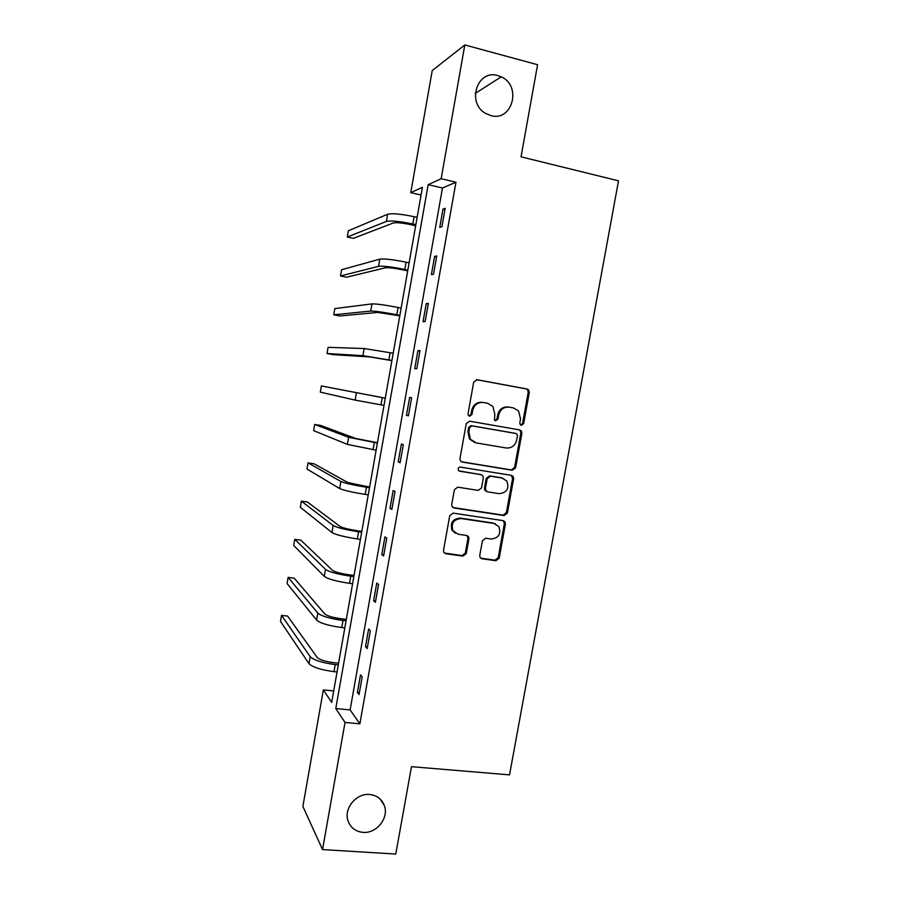 <?xml version="1.0" encoding="UTF-8"?>
<svg xmlns="http://www.w3.org/2000/svg" width="899" height="899" viewBox="0 0 899 899"><rect width="100%" height="100%" fill="white"/><g stroke="black" fill="none" stroke-linecap="round" stroke-linejoin="round"><path stroke-width="1.35" d="M521.353 425.294L523.645 423.586L529.297 392.447L528.612 389.885L527.084 389.009L477.043 379.715L473.683 382.176L468.019 413.776L468.379 415.428L469.615 416.203L471.964 414.473L472.694 410.394C474.279 404.73 477.841 402.1 483.392 402.505L487.595 403.258L492.933 406.505L494.821 414.315L494.484 420.058L495.664 420.777L497.979 419.058L498.709 415.012C500.282 409.382 503.811 406.764 509.284 407.168L513.43 407.91L518.532 410.933L520.532 418.878L519.802 422.912L520.229 424.62L521.353 425.294M520.802 425.103L522.577 423.373L528.219 392.324L527.533 389.761L526.016 388.885L476.391 379.681M469.109 416.035L471.009 414.282L471.739 410.214L472.694 410.394M495.124 420.597L496.967 418.867L497.698 414.821L498.709 415.012M369.714 794.491C356.532 792.974 343.766 808.134 347.913 820.484C350.352 827.574 355.363 831.53 362.971 832.362C376.479 833.755 389.076 818.011 384.39 805.706C381.861 799.076 376.973 795.334 369.714 794.491M497.866 75.583C477.155 68.942 466.255 103.216 485.786 113.499L490.742 115.555C512.306 122.118 522.139 85.855 501.215 76.831L497.866 75.583M479.751 555.47L480.1 557.504L481.999 558.762L495.933 560.706L499.203 558.189L505.418 523.96L504.991 521.791L503.204 520.645L453.085 513.127L449.736 515.655L443.51 550.39L443.814 552.346L445.803 553.728L462.94 556.11L466.255 553.582L468.918 538.816L468.559 536.759L466.648 535.478L458.175 534.253L452.972 530.702C450.882 523.387 453.557 519.33 461.007 518.543L493.989 523.454L498.855 526.589C501.271 533.939 498.709 538.085 491.169 539.029L485.707 538.243L482.415 540.749L479.751 555.47M464.817 44.95L537.58 64.717L521.038 156.831L618.512 180.834L509.531 774.882L411.472 766.678L395.774 854.05L322.539 849.577L302.873 806.414L323.359 689.893L331.686 702.4L422.429 187.307L410.764 192.644L432.228 70.572L464.817 44.95L441.162 178.721L428.171 184.677L335.776 708.547L345.025 722.448L322.539 849.577M455.962 182.216L442.465 188.015L350.116 709.929L359.87 723.83L455.962 182.216L441.162 178.721M359.87 723.83L345.025 722.448M512.351 470.244L515.621 467.783L521.881 433.318L521.285 430.879L519.667 429.913L469.593 421.17L466.244 423.654L459.962 458.636L460.412 460.85L462.255 462.052L512.351 470.244L511.306 469.93L514.576 467.469L520.813 433.082L520.229 430.655L519.038 429.801M513.632 478.718L507.396 513.059L504.125 515.554L454.017 507.969L452.085 506.665L451.725 504.597L454.4 489.685L457.748 487.168L478.223 490.382L481.538 487.887L483.314 478.054L482.864 475.818L481.055 474.672L459.737 471.233L458.434 470.368C457.782 468.401 458.468 467.311 460.479 467.098L511.419 475.357L513.127 476.414L513.632 478.718L512.599 478.369L506.373 512.632L507.396 513.059M442.982 209.141L439.757 227.357L441.937 226.66L445.185 208.321L442.982 209.141L444.96 209.591M434.599 256.451L431.385 274.6L433.52 274.195L436.757 255.934L434.599 256.451L436.588 256.878M426.25 303.592L423.047 321.685L425.126 321.572L428.351 303.379L426.25 303.592L428.239 303.997M417.934 350.576L414.742 368.601L416.765 368.781L419.979 350.644L417.934 350.576L419.923 350.958M409.641 397.392L406.46 415.349L408.427 415.821L411.63 397.751L409.641 397.392M401.381 444.039L398.212 461.94L400.122 462.693L403.314 444.69L401.381 444.039M393.144 490.528L389.986 508.362L391.852 509.407L395.032 491.461L393.144 490.528M384.941 536.849L381.794 554.627L383.603 555.953L386.772 538.074L384.941 536.849M376.771 583.013L373.636 600.723L375.389 602.33L378.535 584.507L376.771 583.013M368.624 629.008L365.5 646.662L367.197 648.55L370.343 630.795L368.624 629.008M360.51 674.846L357.397 692.432L359.038 694.601L362.173 676.913L360.51 674.846M333.698 690.938L323.359 689.893M421.069 195.016L410.764 192.644M442.465 188.015L428.171 184.677M350.116 709.929L335.776 708.547M406.46 415.349L408.449 415.698M398.212 461.94L400.201 462.255M389.986 508.362L391.975 508.654M381.794 554.627L383.783 554.897M373.636 600.723L375.625 600.97M365.5 646.662L367.489 646.887M357.397 692.432L359.386 692.635M508.98 407.112L508.25 407C502.788 406.606 499.271 409.214 497.698 414.821M483.066 402.46L482.415 402.347C476.875 401.943 473.324 404.561 471.739 410.214M461.401 461.76L511.306 469.93M517.453 435.869L517.049 434.172L515.902 433.487L471.953 425.868L469.604 427.598L468.829 431.891L470.402 439.24L476.122 442.892L506.171 447.983C511.621 448.32 515.127 445.69 516.678 440.105L517.453 435.869M515.015 433.284L515.902 433.487M474.852 442.578L469.458 438.993L467.896 431.666L468.66 427.373L470.997 425.654L514.857 433.251M452.849 507.497L503.114 515.127L506.373 512.632M480.954 474.627L458.973 470.93M499.248 493.686C506.969 492.697 509.463 488.46 506.721 480.965L502.08 478.054L490.517 476.189L487.213 478.673L485.438 488.505L485.876 490.708L487.685 491.865L499.248 493.686M502.676 478.178L502.08 478.054M486.685 491.495L484.898 490.326L484.46 488.135L486.235 478.335L489.528 475.852L501.058 477.706M512.599 478.369L511.261 475.324M495.349 523.791L493.989 523.454M455.411 533.242L452.073 530.23C449.983 522.926 452.658 518.88 460.086 518.094L493 523.004M444.376 553.054L462.019 555.582L465.334 553.054L467.986 538.321L467.008 535.557M480.628 558.133L494.944 560.167L498.203 557.661L504.406 523.51L503.328 520.667M415.664 225.739L410.877 224.683C402.201 222.885 396.347 222.323 393.324 222.974L353.329 238.336L347.261 237.033L386.401 221.435C390.885 220.435 399.684 221.289 412.798 223.986L415.844 224.671M347.261 237.033L348.34 230.773L387.66 214.232C392.155 213.153 400.965 213.973 414.079 216.693L417.136 217.378M407.708 270.857L402.932 269.857C394.256 268.138 388.435 267.441 385.469 267.778L346.565 277.218L340.496 275.971L378.546 266.329C382.94 265.801 391.683 266.846 404.797 269.442L407.843 270.082M340.496 275.971L341.575 269.734L379.805 259.148C384.21 258.541 392.964 259.553 406.078 262.171L409.124 262.811M399.785 315.83L377.647 312.436L339.822 315.987L333.743 314.807L370.714 311.065C375.018 311.009 383.716 312.234 396.819 314.74L399.875 315.335M333.743 314.807L334.821 308.593L371.961 303.907C376.276 303.772 384.997 304.975 398.1 307.492L401.145 308.099M391.897 360.645L369.837 356.948L333.102 354.644L327.022 353.521L362.904 355.656L391.93 360.443M327.022 353.521L328.101 347.329L364.151 348.52L393.2 353.228M385.278 398.167L321.392 385.952L385.278 398.201M321.392 385.952L320.314 392.133L355.127 400.1L384.008 405.404M377.434 442.713L355.554 438.442L320.786 425.474L314.695 424.463L348.61 437.296L377.378 443.027M314.695 424.463L313.627 430.621L347.374 444.387L376.119 450.197M369.613 487.101L347.823 482.538L314.111 463.817L308.031 462.861L340.878 481.471C344.845 483.19 353.363 485.112 366.455 487.236L369.511 487.708M308.031 462.861L306.964 469.008L339.642 488.539C343.598 490.326 352.116 492.281 365.196 494.383L368.253 494.855M361.814 531.343L357.027 530.668C348.374 529.32 342.733 527.927 340.114 526.477L307.458 502.047L301.379 501.148L333.169 525.488C337.058 527.668 345.531 529.769 358.6 531.792L361.656 532.23M301.379 501.148L300.311 507.283L331.945 532.534C335.81 534.781 344.272 536.905 357.353 538.928L360.409 539.355M354.049 575.439L349.262 574.821C340.609 573.54 335.001 572.022 332.439 570.281L300.828 540.164L294.748 539.333L325.494 569.37C329.281 571.989 337.721 574.27 350.79 576.203L353.846 576.607M294.748 539.333L293.692 545.435L324.269 576.383C328.045 579.08 336.462 581.395 349.531 583.305L352.599 583.698M346.306 619.389L341.519 618.815C332.866 617.602 327.292 615.972 324.786 613.927L294.22 578.181L288.13 577.405L317.841 613.096C321.55 616.175 329.933 618.624 342.991 620.467L346.048 620.827M288.13 577.405L287.073 583.496L316.617 620.085C320.302 623.243 328.686 625.726 341.744 627.547L344.811 627.907M338.586 663.192L333.799 662.675C325.157 661.529 319.606 659.776 317.156 657.439L287.624 616.085L281.544 615.365L310.211 656.675C313.83 660.203 322.168 662.833 335.226 664.575L338.282 664.9M281.544 615.365L280.488 621.434L308.986 663.653C312.594 667.249 320.932 669.901 333.99 671.632L337.046 671.958M522.577 423.373L523.645 423.586M471.009 414.282L471.964 414.473M496.967 418.867L497.979 419.058M526.016 388.885L527.084 389.009M528.219 392.324L529.297 392.447M461.457 461.794L462.255 462.052M520.813 433.082L521.881 433.318M514.576 467.469L515.621 467.783M470.997 425.654L471.953 425.868M468.66 427.373L469.604 427.598M467.896 431.666L468.829 431.891M503.114 515.127L504.125 515.554M453.107 507.553L454.017 507.969M480.088 474.335L481.055 474.672M459.086 470.997L459.737 471.233M489.528 475.852L490.517 476.189M486.235 478.335L487.213 478.673M484.46 488.135L485.438 488.505M460.086 518.094L461.007 518.543M467.986 538.321L468.918 538.816M465.334 553.054L466.255 553.582M462.019 555.582L462.94 556.11M444.915 553.2L445.803 553.728M504.406 523.51L505.418 523.96M498.203 557.661L499.203 558.189M494.944 560.167L495.933 560.706M481.032 558.223L481.999 558.762M414.079 216.693L412.798 223.986M387.66 214.232L386.401 221.435M406.078 262.171L404.797 269.442M379.805 259.148L378.546 266.329M398.1 307.492L396.819 314.74M371.961 303.907L370.714 311.065M390.144 352.655L388.874 359.881M364.151 348.52L362.904 355.656M382.221 397.661L380.951 404.865M356.375 392.987L355.127 400.1M374.321 442.533L373.063 449.702M348.61 437.296L347.374 444.387M366.455 487.236L365.196 494.383M340.878 481.471L339.642 488.539M358.6 531.792L357.353 538.928M333.169 525.488L331.945 532.534M350.79 576.203L349.531 583.305M325.494 569.37L324.269 576.383M342.991 620.467L341.744 627.547M317.841 613.096L316.617 620.085M335.226 664.575L333.99 671.632M310.211 656.675L308.986 663.653M475.268 93.406L501.215 76.831M380.198 799.076L384.39 805.706M527.533 389.761L528.612 389.885M520.229 430.655L521.285 430.879M469.458 438.993L470.402 439.24M484.898 490.326L485.876 490.708M512.093 476.077L513.127 476.414M452.073 530.23L452.972 530.702M467.626 536.276L468.559 536.759M503.979 521.341L504.991 521.791"/></g></svg>
